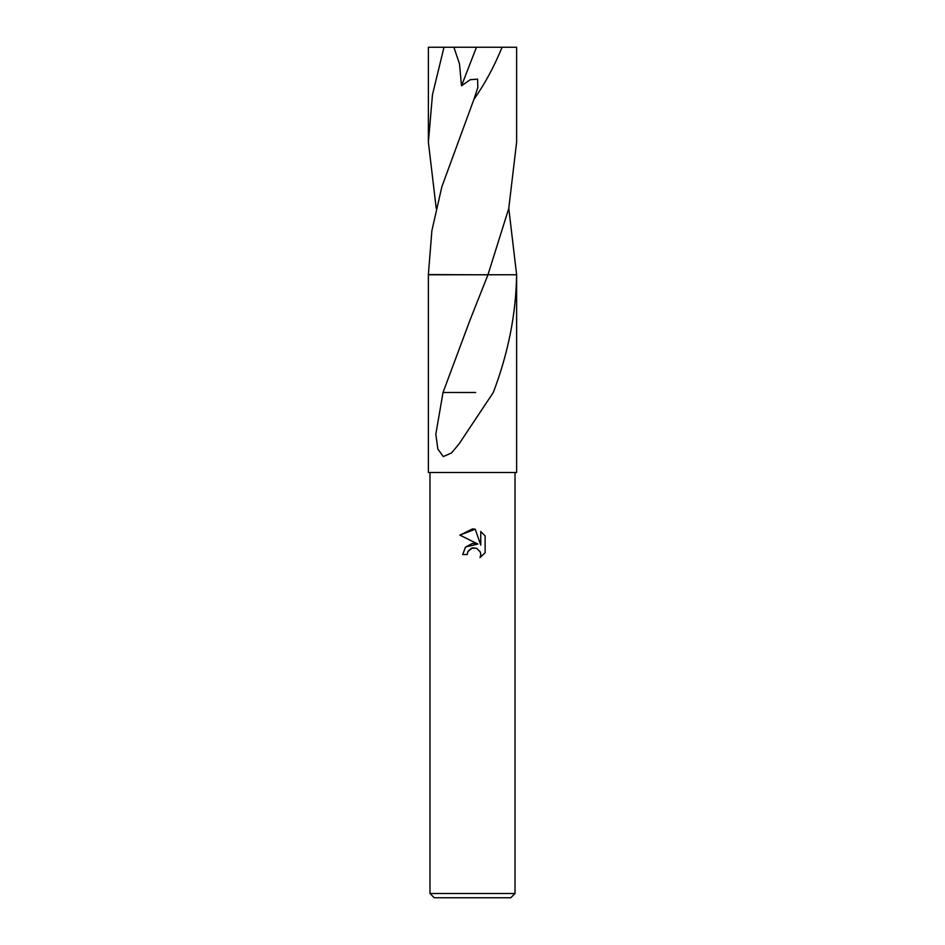 <?xml version="1.0" encoding="UTF-8"?>
<svg xmlns="http://www.w3.org/2000/svg" width="945" height="945" viewBox="0 0 945 945"><rect width="100%" height="100%" fill="white"/><g stroke="black" fill="none" stroke-linecap="round" stroke-linejoin="round"><path stroke-width="1.42" d="M467.184 554.55L462.719 554.55L465.495 547.096L472.5 543.375L477.91 544.036L459.861 535.13L475.24 529.2L480.757 545.076L480.757 531.48L485.128 535.909L485.139 552.683L480.048 557.55L480.769 554.514L480.249 551.904L476.587 548.242L472.5 547.887L467.905 551.467L467.184 554.55L467.645 552.069M515.025 893.497L510.772 897.75L434.228 897.75L429.975 893.497L515.025 893.497L515.025 472.5M459.872 535.142L472.5 528.905L475.24 529.2M508.788 208.384L516.62 274.771C516.017 313.953 508.245 353.194 493.278 392.518L459.034 443.949L451.58 452.903L443.252 456.6L437.83 449.005L435.834 434.157L443.028 392.494L469.913 320.355L487.963 274.771L516.62 274.759L516.62 472.5L428.38 472.5L428.38 274.771L487.963 274.771L508.753 208.502L516.62 142.163L516.62 47.25L502.102 47.25C494.046 66.847 484.667 84.188 473.941 99.296L441.87 186.72L431.9 230.592L428.368 274.57L472.5 274.759M467.905 551.467L471.378 548.23L476.587 548.242L480.249 551.904L480.769 554.514L480.06 557.55L485.128 552.683M477.91 544.036L465.554 547.025M485.128 535.909L480.757 531.48M475.701 392.506L443.418 392.494M436.224 208.384L428.38 142.163L428.38 47.25L453.895 47.25L459.483 63.835L461.514 85.794L470.208 79.711L477.603 79.132L477.816 87.613L473.929 99.296M428.38 142.163L432.467 94.724L443.996 47.25M453.895 47.25L502.102 47.25M476.445 47.25L461.514 85.794M429.975 472.5L429.975 893.497"/></g></svg>
